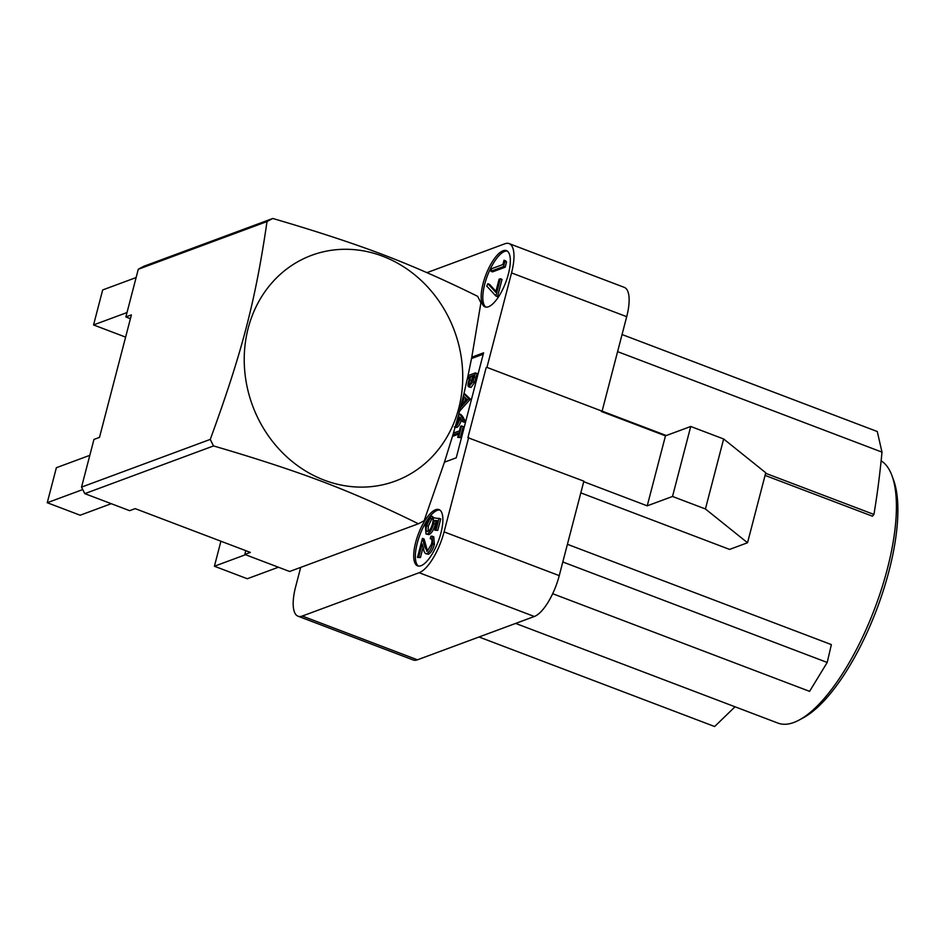 <?xml version="1.0" encoding="UTF-8"?>
<svg xmlns="http://www.w3.org/2000/svg" width="945" height="945" viewBox="0 0 945 945"><rect width="100%" height="100%" fill="white"/><g stroke="black" fill="none" stroke-linecap="round" stroke-linejoin="round"><path stroke-width="1.42" d="M426.927 272.656L504.866 243.775A37.623 13.277 110.8 0 1 509.107 243.597A37.623 13.277 110.8 0 1 511.54 272.916L486.935 367.392L602.095 411.169L486.935 367.392M468.696 437.381L444.091 531.87L559.251 575.635L583.868 481.159L467.905 437.677L486.143 367.688M444.091 531.87A37.623 13.277 110.8 0 1 419.178 572.717L302.282 616.045A37.623 13.277 110.8 0 1 298.041 616.211A37.623 13.277 110.8 0 1 295.608 586.904L300.687 567.39M444.445 462.188L424.151 520.683A169.297 151.365 -110.3 0 1 418.375 523.778C385.371 507.453 353.761 493.538 323.556 482.044C293.387 470.586 256.721 458.549 213.546 445.934A169.297 151.365 -110.3 0 1 210.274 439.401C242.156 352.072 255.351 301.408 267.022 221.555A169.297 151.365 -110.3 0 1 272.798 218.472C315.89 231.064 352.556 243.089 382.808 254.571C412.941 266.041 444.54 279.944 477.627 296.317A169.297 151.365 -110.3 0 1 480.899 302.849L471.791 357.198L483.592 352.828L456.246 457.805L444.445 462.188L452.879 434.995L458.904 432.763L457.711 437.346L460.333 437.606L463.204 426.573L461.562 425.947L458.679 436.98L457.711 437.346M420.997 565.724A30.098 10.619 -69.2 0 0 439.697 537.268A30.098 10.619 -69.2 0 0 438.988 509.591A30.098 10.619 -69.2 0 0 435.586 509.733A30.098 10.619 -69.2 0 0 416.887 538.189A30.098 10.619 -69.2 0 0 417.595 565.854A30.098 10.619 -69.2 0 0 420.997 565.724M488.447 306.759A30.098 10.619 -69.2 0 0 507.158 278.302A30.098 10.619 -69.2 0 0 506.437 250.626A30.098 10.619 -69.2 0 0 503.035 250.768A30.098 10.619 -69.2 0 0 484.336 279.224A30.098 10.619 -69.2 0 0 485.057 306.901A30.098 10.619 -69.2 0 0 488.447 306.759M580.809 492.865L729.587 549.411L747.53 542.761L705.419 508.965L672.509 496.468L647.23 505.835L583.726 481.69M647.23 505.835L665.469 435.846L601.303 411.453M515.639 623.416L777.924 723.09A141.077 49.778 -69.2 0 0 793.859 722.452A141.077 49.778 -69.2 0 0 799.175 720.031A141.077 49.778 -69.2 0 0 874.574 608.899A141.077 49.778 -69.2 0 0 891.997 475.748A141.077 49.778 -69.2 0 0 881.118 460.806M765.072 475.406L872.436 516.206L873.912 514.434C877.173 495.239 879.866 474.473 881.992 452.123L877.267 431.522L622.058 334.53M552.671 593.708L809.582 691.35L827.206 662.457L831.364 644.608L567.413 544.296M602.095 411.169L626.7 316.681L511.54 272.916M509.107 243.597L624.279 287.363A37.623 13.277 110.8 0 1 626.7 316.681M302.282 616.045L417.454 659.811A37.623 13.277 110.8 0 1 413.201 659.976L298.041 616.211M417.454 659.811L534.338 616.494L419.178 572.717M559.251 575.635A37.623 13.277 110.8 0 1 534.338 616.494M418.375 523.778L289.642 571.489L244.802 554.455L250.342 552.4L135.17 508.634L129.642 510.678L84.814 493.644A169.297 151.365 -110.3 0 1 81.542 487.112L210.274 439.401M81.542 487.112L93.957 439.437L99.497 437.381L131.402 314.898L125.862 316.953L138.277 269.266A169.297 151.365 -110.3 0 1 144.065 266.183L272.798 218.472M747.53 542.761L765.757 472.772L723.646 438.976L705.419 508.965M665.469 435.846L690.736 426.478L723.646 438.976M690.736 426.478L672.509 496.468M602.095 411.134L666.296 435.539M765.627 473.291L873.912 514.434M617.593 351.646L881.992 452.123M479.032 636.989L714.644 726.528L735.021 706.789M799.175 720.031L803.226 717.846A137.308 48.455 -69.2 0 0 876.617 609.679A137.308 48.455 -69.2 0 0 893.592 480.084L891.997 475.748M827.206 662.457L562.807 561.98M483.238 354.198L471.531 358.533M452.466 436.389L458.549 434.133M460.156 414.571L462.294 415.894L464.987 420.56L464.101 422.202L462.448 421.576L463.345 419.934L460.652 415.268L458.821 413.863L458.514 415.812M461.373 419.698L461.243 420.206C460.097 424.081 458.62 426.502 456.813 427.483L454.332 426.904M467.338 378.827L469.429 378.059M471.106 387.403L468.696 386.836L472.913 381.863L475.37 372.909L468.035 375.637L467.633 377.48L469.783 376.689L468.153 383.481C467.775 386.068 468.212 387.166 469.464 386.777L471.106 387.403L474.555 382.489L472.913 381.863M475.37 372.909L477.024 373.535L474.555 382.489M459.518 411.229L470.362 399.109L464.054 393.203M455.785 424.907L458.313 415.776L458.727 419.545L455.785 424.907L453.435 433.093L459.4 430.885L460.593 426.301L461.562 425.947M460.333 437.606L458.679 436.98M453.435 433.093L452.879 434.995M464.987 420.56L463.345 419.934M461.089 414.56L458.821 413.863L460.416 407.803L468.708 398.483L470.362 399.109M456.813 427.483L455.23 426.88M461.243 420.206L459.589 419.58L460.073 417.442L462.448 421.576M455.242 426.821C457.037 425.782 458.479 423.372 459.589 419.58M458.868 416.178L458.266 415.942M456.27 423.195L456.234 424.565M459.046 416.839L457.215 419.781M469.948 384.898L473.906 375.153L470.752 376.334L469.771 380.008C468.814 383.103 468.874 384.733 469.948 384.898L469.535 384.91M473.551 376.523L470.752 376.334M472.394 376.949L470.716 384.296M471.413 380.634L469.771 380.008M470.291 399.381L468.637 398.755M468.708 398.483L463.865 393.947L460.416 407.803M464.208 396.829L466.83 399.286L462.247 404.33L464.208 396.829M464.786 401.542L465.661 398.188M439.768 510.005A30.098 10.619 -69.2 0 0 437.228 510.359A30.098 10.619 -69.2 0 0 418.918 537.634A30.098 10.619 -69.2 0 0 418.458 566.079M434.806 530.228L437.287 520.707L434.357 520.435L433.743 523.636C432.078 529.271 429.928 532.72 427.317 533.984L426.006 534.043L425.404 525.869C426.856 520.931 428.782 517.647 431.192 516.005L426.667 525.526C425.711 529.826 426.16 531.799 428.026 531.444C429.94 530.381 431.452 527.783 432.574 523.66L433.531 517.73L440.748 518.888L437.748 530.381L434.806 530.228L437.748 530.381M431.192 516.005L432.845 516.631L428.309 526.152L428.097 531.421M437.169 521.167L435.999 521.061L435.397 524.262C433.72 529.897 431.582 533.346 428.959 534.61L426.006 534.043M422.439 538.378L424.848 547.297L427.341 551.159L431.475 544.131C432.361 540.256 431.948 538.449 430.258 538.733L430.908 536.217L432.125 536.181L432.739 543.788C431.227 549.01 429.243 552.293 426.786 553.64C425.12 553.746 424.104 552.412 423.726 549.647L422.179 543.895L418.777 556.924L417.489 557.408L422.439 538.378L424.081 539.004L427.506 551.089M423.1 547.309L420.43 557.55L417.489 557.408M428.428 554.254L425.675 553.675L428.428 554.254C430.885 552.919 432.869 549.636 434.393 544.414L433.767 536.807L432.125 536.181M439.094 518.262L436.106 529.755M427.105 531.503L428.026 531.444M434.357 520.435L435.999 521.061M433.743 523.636L435.397 524.262M427.317 533.984L428.959 534.61M430.542 518.521L432.184 519.148M426.667 525.526L428.309 526.152M426.549 551.195L427.341 551.159M432.739 543.788L434.393 544.414M418.777 556.924L420.43 557.55M424.848 547.297L426.49 547.923M507.217 251.039A30.098 10.619 -69.2 0 0 504.677 251.394A30.098 10.619 -69.2 0 0 486.368 278.669A30.098 10.619 -69.2 0 0 485.907 307.113M504.902 261.387L504.028 260.229L505.669 260.855L506.544 262.013L505.197 267.187L492.558 271.876L490.916 271.25L503.555 266.561L504.902 261.387L506.544 262.013M487.856 283.713L495.7 292.229L499.078 279.248L500.366 278.763L495.877 295.998L486.758 286.087L487.856 283.713L489.51 284.339L495.924 291.32M500.366 278.763L502.019 279.389L497.531 296.624L495.877 295.998M504.028 260.229L502.905 264.529L491.565 268.734L490.916 271.25M503.555 266.561L505.197 267.187M130.41 318.678L125.862 316.953M125.602 337.117L93.555 324.938L102.674 289.95L136.127 277.546M463.369 396.038L460.936 405.771M467.633 377.48L463.865 393.947M471.791 357.198L468.035 375.637M267.022 221.555L138.277 269.266M213.546 445.934L84.814 493.644M382.654 256.213A120.381 107.635 -110.3 0 1 458.774 408.216A120.381 107.635 -110.3 0 1 324.312 480.178A120.381 107.635 -110.3 0 1 248.192 328.175A120.381 107.635 -110.3 0 1 382.654 256.213M244.802 554.455L245.794 550.675M220.917 541.213L214.409 566.244L247.306 578.742L278.409 567.224M214.409 566.244L245.499 554.715M111.25 503.697L80.16 515.226L47.25 502.716L82.735 489.569M89.822 455.325L56.369 467.716L47.25 502.716M127.008 312.547L93.555 324.938M460.652 415.268L462.294 415.894M475.949 377.657L474.295 377.031"/></g></svg>
